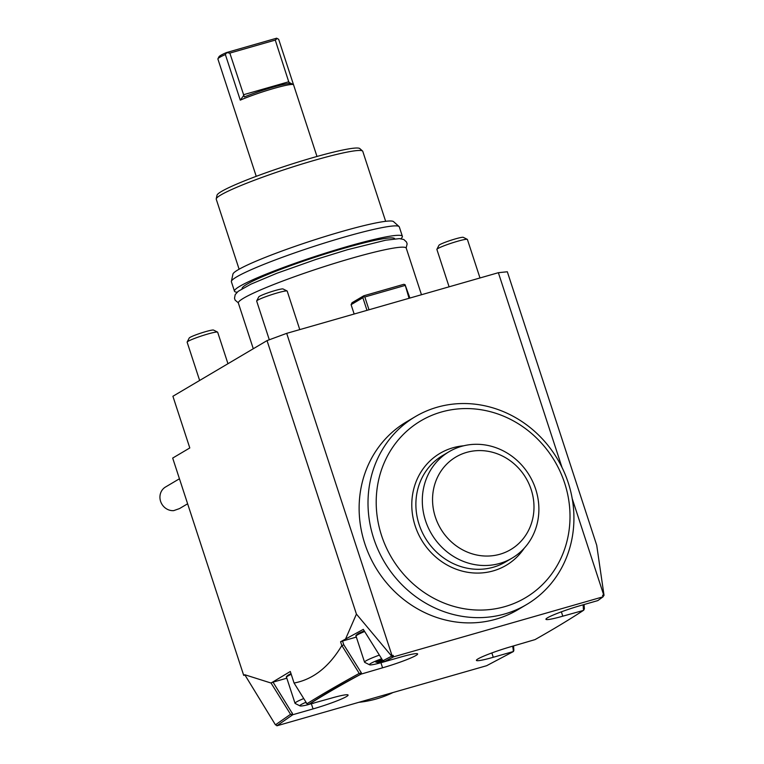 <?xml version="1.0" encoding="UTF-8"?>
<svg xmlns="http://www.w3.org/2000/svg" width="764" height="764" viewBox="0 0 764 764"><rect width="100%" height="100%" fill="white"/><g stroke="black" fill="none" stroke-linecap="round" stroke-linejoin="round"><path stroke-width="1.15" d="M511.45 646.535L535.02 639.611C553.413 629.23 569.514 619.509 583.343 610.446L562.791 616.176A27.303 2.464 -18.1 0 1 545.935 619.279A27.303 2.464 -18.1 0 1 580.974 605.422L597.83 600.59L603.092 596.799L393.622 656.82L383.91 661.882L400.766 657.05A27.303 2.464 -18.1 0 1 417.621 653.946A27.303 2.464 -18.1 0 1 382.573 667.803L360.952 674.154C340.773 684.678 323.353 694.772 308.713 704.446L331.232 698.162A27.303 2.464 -18.1 0 1 348.088 695.059A27.303 2.464 -18.1 0 1 313.049 708.916L292.774 714.722L276.874 725.8L486.649 665.702L513.532 651.472L493.267 657.279A27.303 2.464 -18.1 0 1 476.411 660.392A27.303 2.464 -18.1 0 1 511.45 646.535M513.532 651.472L512.663 646.182M513.561 645.924L513.866 650.326L513.57 651.014L513.179 650.393M512.892 651.826L513.57 651.014M360.952 674.163C340.878 685.021 323.468 695.116 308.713 704.456L306.966 703.73L294.073 683.035C313.097 679.454 329.017 666.962 341.823 645.57L340.582 641.76L363.311 629.364L382.907 660.755L384.588 661.519M244.919 675.013L243.706 675.366L172.683 458.075L189.797 447.952L172.903 396.268L267.037 340.61L356.425 614.094L391.684 656.161L393.126 655.292L392.916 657.183L391.684 656.161L382.907 660.755M393.126 655.292L393.622 656.82M603.092 596.799L602.595 595.28L603.703 594.965L572.198 498.586M392.018 655.617L286.691 333.352L498.367 272.7L507.325 271.764L596.713 545.248L604.028 595.318L602.729 597.066M562.037 467.501L498.367 272.7M415.387 416.6L406.515 421.843A109.195 100.686 59.4 0 0 359.309 514.611A109.195 100.686 59.4 0 0 417.201 608.641A109.195 100.686 59.4 0 0 517.667 609.834L526.539 604.582A109.195 100.686 59.4 0 0 573.745 511.823A109.195 100.686 59.4 0 0 515.853 417.793A109.195 100.686 59.4 0 0 415.387 416.6A109.195 100.686 59.4 0 0 368.191 509.368A109.195 100.686 59.4 0 0 426.083 603.388A109.195 100.686 59.4 0 0 526.539 604.582M267.037 340.61L286.691 333.352M294.073 683.035L290.301 671.489L271.058 683.045L244.776 674.736L275.441 724.835L277.256 725.533M243.706 675.366L244.776 674.736M356.425 614.094L345.672 638.752M271.058 683.045L290.559 714.302L275.441 724.835M290.559 714.302L292.354 715.009L292.287 713.375L291.695 714.588M271.019 682.892L273.025 682.147L292.287 713.375M292.144 712.783L292.774 714.722M273.025 682.147L286.825 678.193M340.582 641.76L342.539 641.034L343.714 644.635L342.052 645.857L359.252 673.409C339.55 684.162 322.121 694.266 306.966 703.73M359.252 673.409L360.952 674.154L361.095 672.301L361.592 673.819M342.539 641.034L356.358 637.081M364.648 631.503A25.689 2.321 -18.1 0 0 357.609 634.779A25.689 2.321 161.9 0 0 356.072 636.211C355.451 635.934 356.072 635.161 357.915 633.891L364.266 630.892A24.887 2.254 161.9 0 0 358.077 633.814M383.738 661.347L383.91 661.882A21.841 1.977 161.9 0 1 369.566 664.795L364.734 662.369A25.689 2.321 161.9 0 1 364.562 662.207A25.689 2.321 161.9 0 1 366.099 660.774A25.689 2.321 -18.1 0 1 379.364 655.092M361.095 672.301L360.264 673.628M343.714 644.635L361 672.32M381.647 658.74A21.841 1.977 -18.1 0 0 370.731 663.438A21.841 1.977 161.9 0 0 369.566 664.795M375.697 662.016L382.076 659.437L375.697 662.016L378.247 662.713L378.801 661.395L382.621 660.297M378.619 660.841L378.801 661.395L377.874 661.137M291.218 674.297A25.689 2.321 -18.1 0 0 288.076 675.892A25.689 2.321 161.9 0 0 286.538 677.324C285.927 677.047 286.538 676.274 288.381 674.994L291.008 673.638A24.887 2.254 161.9 0 0 288.544 674.927M286.538 677.324L295.038 703.31A25.689 2.321 161.9 0 1 296.575 701.887A25.689 2.321 -18.1 0 1 303.738 698.554M295.038 703.31A25.689 2.321 161.9 0 0 295.2 703.482L300.032 705.907A21.841 1.977 161.9 0 0 308.226 704.666M306.039 702.24A21.841 1.977 -18.1 0 0 301.197 704.551A21.841 1.977 161.9 0 0 300.032 705.907M312.925 703.405A21.841 1.977 161.9 0 0 313.823 703.147M358.87 702.307A117.226 108.096 59.4 0 0 376.413 698.917A117.226 108.096 -120.6 0 0 392.982 692.537M583.343 610.446L584.384 608.908L584.078 604.534M584.068 609.51L583.285 608.641L583.782 610.159M583.381 608.612L583.113 604.811M179.445 478.77L165.511 487.012A12.845 11.842 59.4 0 0 164.126 506.99A12.845 11.842 59.4 0 0 173.686 510.639L179.483 508.595L187.619 503.791M366.987 310.346L362.862 297.712L351.096 304.664L354.152 314.023M409.055 298.294L405.073 284.705L403.841 284.303L363.798 295.773L352.023 302.735L351.096 304.664M405.073 284.705L409.896 298.055M369.002 309.764L364.829 296.976L363.597 296.585L362.862 297.712M404.872 285.507L364.829 296.976M363.798 295.773L363.597 296.585M253.285 348.747L238.358 303.06A88.318 7.984 -18.1 0 1 351.717 258.232A88.318 7.984 -18.1 0 1 406.257 248.185L421.47 294.732M242.112 288.725L242.112 288.706A80.287 7.258 161.9 0 1 246.915 284.256A80.287 7.258 -18.1 0 1 330.907 252.196A80.287 7.258 -18.1 0 1 394.749 238.826L394.749 238.826M400.823 238.712A88.318 7.984 161.9 0 0 402.38 236.324A88.318 7.984 161.9 0 0 347.849 246.371A88.318 7.984 161.9 0 0 234.481 291.208A88.318 7.984 161.9 0 0 237.146 292.211M402.38 236.324L399.295 226.898A88.318 7.984 161.9 0 0 399.056 226.545A88.318 7.984 161.9 0 0 344.765 236.945A88.318 7.984 161.9 0 0 231.387 281.343A88.318 7.984 161.9 0 0 231.397 281.782L234.481 291.208M399.056 226.545L393.546 221.627A84.613 7.65 161.9 0 0 341.546 231.597A84.613 7.65 161.9 0 0 232.924 274.133L231.387 281.343M385.648 221.312L362.776 151.348A77.078 6.971 161.9 0 0 362.566 151.033A77.078 6.971 161.9 0 0 315.188 160.115A77.078 6.971 161.9 0 0 216.231 198.86A77.078 6.971 161.9 0 0 216.25 199.242L239.113 269.205M362.566 151.033L359.815 148.579A75.225 6.8 161.9 0 0 313.574 157.441A75.225 6.8 161.9 0 0 217.005 195.259L216.231 198.86M244.327 96.913L229.84 53.108L226.411 52.592L276.635 38.2L278.659 39.279L293.519 84.728M243.859 95.28L240.278 100.151A31.954 2.894 -18.1 0 1 272.118 88.93A31.954 2.894 -18.1 0 1 293.347 84.594A31.954 2.894 -18.1 0 1 293.557 84.804L316.984 156.477M240.278 100.151L225.37 54.55A31.954 2.894 -18.1 0 0 219.812 57.281A31.954 2.894 -18.1 0 0 217.941 58.761A31.954 2.894 -18.1 0 0 217.883 58.971L232.791 104.582A31.954 2.894 -18.1 0 0 232.81 104.658L256.236 176.331M277.256 38.486L275.269 40.091L288.916 82.369L293.347 84.594M244.528 96.847A30.35 2.741 -18.1 0 1 291.103 83.505M226.43 53.05L225.37 54.55M229.84 53.108L275.269 40.091M217.941 58.761L218.972 56.765A30.35 2.741 -18.1 0 1 226.411 52.592M187.161 342.043L189.214 338.032A12.845 1.165 161.9 0 1 189.959 337.43A12.845 1.165 -18.1 0 1 202.852 332.474A12.845 1.165 -18.1 0 1 213.538 330.077L217.559 332.101A16.054 1.452 -18.1 0 0 204.208 335.09A16.054 1.452 -18.1 0 0 188.097 341.298A16.054 1.452 161.9 0 0 187.161 342.043A16.054 1.452 161.9 0 0 187.132 342.186L199.643 380.462M217.559 332.101A16.054 1.452 -18.1 0 1 217.664 332.206L227.958 363.712M436.903 249.293L438.956 245.282A12.845 1.165 161.9 0 1 439.711 244.69A12.845 1.165 -18.1 0 1 452.603 239.734A12.845 1.165 -18.1 0 1 463.28 237.337L467.31 239.361A16.054 1.452 -18.1 0 0 453.95 242.35A16.054 1.452 -18.1 0 0 437.839 248.548A16.054 1.452 161.9 0 0 436.903 249.293A16.054 1.452 161.9 0 0 436.884 249.436L449.098 286.815M467.31 239.361A16.054 1.452 -18.1 0 1 467.406 239.466L479.993 277.972M256.685 300.93L258.738 296.919A12.845 1.165 161.9 0 1 259.493 296.327A12.845 1.165 -18.1 0 1 272.385 291.361A12.845 1.165 -18.1 0 1 283.062 288.973L287.092 290.988A16.054 1.452 -18.1 0 0 273.741 293.987A16.054 1.452 -18.1 0 0 257.63 300.185A16.054 1.452 161.9 0 0 256.685 300.93A16.054 1.452 161.9 0 0 256.666 301.073L269.31 339.77M287.092 290.988A16.054 1.452 -18.1 0 1 287.197 291.094L299.774 329.599M430.867 596.665A102.768 94.765 59.4 0 0 560.318 559.573A102.768 94.765 59.4 0 0 515.347 421.986A102.768 94.765 59.4 0 0 385.896 459.078A102.768 94.765 59.4 0 0 430.867 596.665M524.257 548.17A65.035 59.974 -120.6 0 1 493.229 570.889A65.035 59.974 -120.6 0 1 415.177 525.918A65.035 59.974 -120.6 0 1 452.985 447.761A65.035 59.974 -120.6 0 1 463.719 445.784M512.061 558.121L505.644 561.912A61.827 57.004 59.4 0 1 493.305 567.222A61.827 57.004 -120.6 0 1 421.747 531.247A61.827 57.004 -120.6 0 1 442.709 455.478L449.127 451.686A61.827 57.004 59.4 0 0 428.165 527.456A61.827 57.004 59.4 0 0 499.723 563.421A61.827 57.004 59.4 0 0 512.061 558.121A61.827 57.004 59.4 0 0 533.32 483.001A61.827 57.004 59.4 0 0 462.745 446.023A61.827 57.004 59.4 0 0 449.127 451.686M466.623 452.393A53.795 49.603 59.4 0 0 435.356 517.047A53.795 49.603 59.4 0 0 499.914 554.244A53.795 49.603 59.4 0 0 531.181 489.59A53.795 49.603 59.4 0 0 466.623 452.393M491.844 652.943L493.267 657.279M311.387 703.845L313.049 708.916M380.921 662.722L382.573 667.803M378.247 662.713L383.48 661.213M306.163 703.128L306.679 703.272M561.378 611.83L562.791 616.176M243.449 94.755L288.878 81.738M356.072 636.211L364.562 662.207M406.152 247.985L407.126 243.907L406.505 242.016L403.793 239.495L399.419 238.616L385.667 240.211L347.572 249.675L316.019 259.407L276.95 273.235L250.898 284.17L238.187 291.332L235.197 294.608L234.51 298.247L235.131 300.137L238.32 302.84"/></g></svg>

